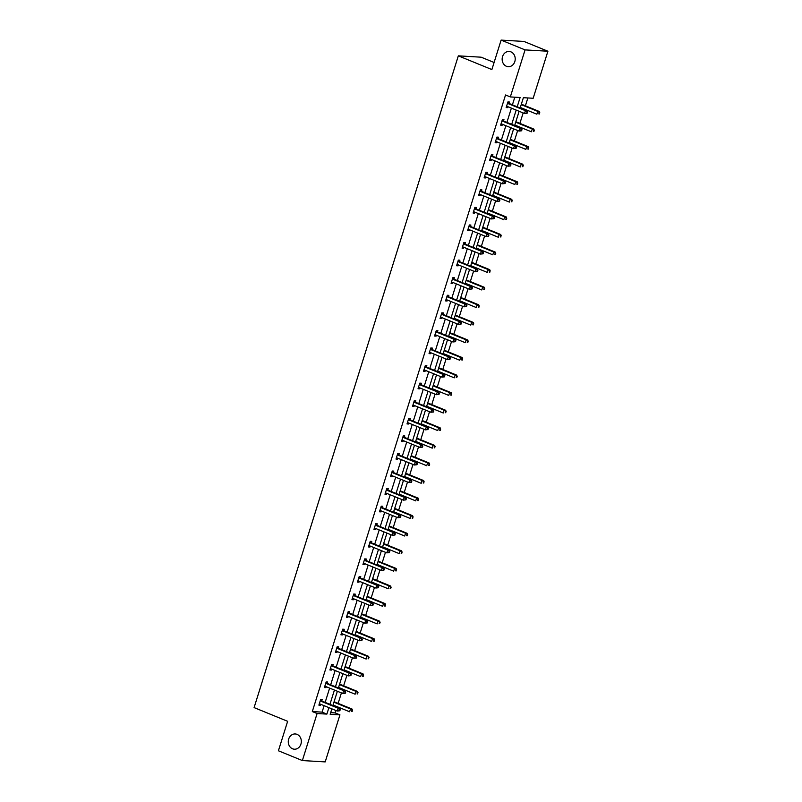 <?xml version="1.0" encoding="UTF-8"?>
<svg xmlns="http://www.w3.org/2000/svg" width="802" height="802" viewBox="0 0 802 802"><rect width="100%" height="100%" fill="white"/><g stroke="black" fill="none" stroke-linecap="round" stroke-linejoin="round"><path stroke-width="1.2" d="M297.061 734.371A7.639 6.536 93.4 0 1 301.191 743.043A7.639 6.536 93.4 0 1 294.354 749.208A7.639 6.536 93.4 0 1 292.54 748.787A7.639 6.536 93.4 0 1 288.409 740.126A7.639 6.536 93.4 0 1 295.246 733.96A7.639 6.536 93.4 0 1 297.061 734.371M510.944 51.869A7.639 6.536 93.4 0 1 515.074 60.541A7.639 6.536 93.4 0 1 508.237 66.706A7.639 6.536 93.4 0 1 506.423 66.285A7.639 6.536 93.4 0 1 502.293 57.624A7.639 6.536 93.4 0 1 509.13 51.458A7.639 6.536 93.4 0 1 510.944 51.869M494.102 62.476L481.17 57.193L458.333 55.849L254.094 707.595L287.637 721.309L278.404 750.772L302.364 760.557L317.101 713.529L326.885 714.101L328.91 707.635M458.333 55.849L491.877 69.563L501.11 40.1L523.947 41.443L547.906 51.228L533.17 98.265L523.385 97.694L520.157 107.989M330.675 712.647L335.146 712.908L335.898 710.492M336.93 707.194L337.101 706.662M338.133 703.364L341.411 692.918M342.444 689.62L342.614 689.088M343.647 685.79L346.915 675.344M347.948 672.046L348.118 671.515M349.151 668.216L352.429 657.76M353.461 654.472L353.622 653.931M354.654 650.643L357.933 640.186M358.965 636.898L359.136 636.357M360.168 633.069L363.436 622.613M364.469 619.324L364.639 618.783M365.672 615.485L368.95 605.039M369.983 601.741L370.153 601.209M371.186 597.911L374.454 587.465M375.486 584.167L375.657 583.635M376.689 580.337L379.968 569.891M381 566.593L381.161 566.062M382.193 562.763L385.471 552.317M386.504 549.019L386.674 548.488M387.707 545.19L390.975 534.744M392.008 531.445L392.178 530.914M393.211 527.616L396.489 517.16M397.521 513.871L397.692 513.33M398.724 510.042L401.992 499.586M403.025 496.298L403.195 495.756M404.228 492.468L407.506 482.012M408.539 478.714L408.699 478.182M409.732 474.884L413.01 464.438M414.043 461.14L414.213 460.609M415.246 457.31L418.514 446.864M419.546 443.566L419.717 443.035M420.749 439.737L424.027 429.291M425.06 425.992L425.23 425.461M426.263 422.163L429.531 411.717M430.564 408.418L430.734 407.887M431.767 404.589L435.045 394.133M436.077 390.845L436.238 390.303M437.27 387.015L440.549 376.559M441.581 373.271L441.752 372.729M442.784 369.441L446.052 358.985M447.085 355.697L447.255 355.156M448.288 351.857L451.566 341.411M452.599 338.113L452.769 337.582M453.802 334.284L457.07 323.838M458.102 320.539L458.273 320.008M459.305 316.71L462.584 306.264M463.616 302.966L463.777 302.434M464.809 299.136L468.087 288.69M469.12 285.392L469.29 284.86M470.323 281.562L473.591 271.116M474.624 267.818L474.794 267.287M475.827 263.988L479.105 253.532M480.137 250.244L480.308 249.703M481.34 246.415L484.608 235.958M485.641 232.67L485.812 232.129M486.844 228.841L490.122 218.385M491.155 215.086L491.315 214.555M492.348 211.257L495.626 200.811M496.659 197.513L496.829 196.981M497.862 193.683L501.13 183.237M502.162 179.939L502.333 179.407M503.365 176.109L506.643 165.663M507.676 162.365L507.846 161.834M508.879 158.535L512.147 148.089M513.18 144.791L513.35 144.26M514.383 140.962L517.661 130.505M518.693 127.217L518.854 126.676M519.886 123.388L523.165 112.932M524.197 109.643L524.368 109.102M525.4 105.814L527.856 97.954M335.146 712.908L339.938 714.863L325.201 761.9L302.364 760.557M501.11 40.1L525.069 49.894L547.906 51.228M327.306 683.264L327.707 682.011L326.163 681.921L324.399 687.555L325.943 687.645L326.234 686.712M338.324 648.116L338.715 646.853L337.171 646.763L335.406 652.397L336.95 652.487L337.241 651.565M349.341 612.969L349.732 611.705L348.188 611.615L346.424 617.249L347.968 617.339L348.258 616.407M360.359 577.821L360.75 576.558L359.206 576.468L357.441 582.102L358.985 582.192L359.276 581.26M371.366 542.663L371.767 541.41L370.223 541.32L368.459 546.944L370.003 547.034L370.293 546.112M382.384 507.516L382.785 506.252L381.241 506.162L379.476 511.796L381.01 511.887L381.311 510.954M393.401 472.368L393.792 471.105L392.248 471.015L390.484 476.649L392.028 476.739L392.318 475.807M404.419 437.21L404.81 435.957L403.266 435.867L401.501 441.501L403.045 441.591L403.336 440.659M415.436 402.063L415.827 400.81L414.283 400.709L412.519 406.343L414.063 406.434L414.353 405.511M426.443 366.915L426.844 365.652L425.301 365.562L423.536 371.196L425.08 371.286L425.371 370.354M437.461 331.767L437.862 330.504L436.318 330.414L434.554 336.048L436.087 336.138L436.388 335.206M448.478 296.61L448.869 295.357L447.326 295.266L445.561 300.9L447.105 300.991L447.396 300.058M459.496 261.462L459.887 260.199L458.343 260.109L456.579 265.743L458.122 265.833L458.413 264.911M470.513 226.314L470.904 225.051L469.36 224.961L467.596 230.595L469.14 230.685L469.431 229.753M481.521 191.167L481.922 189.904L480.378 189.813L478.614 195.447L480.157 195.538L480.448 194.605M492.538 156.009L492.939 154.756L491.395 154.666L489.631 160.3L491.165 160.39L491.466 159.458M503.556 120.861L503.947 119.598L502.403 119.508L500.638 125.142L502.182 125.232L502.473 124.31M517.21 106.786L520.117 97.503L510.333 96.932L505.541 94.967L312.309 711.564L322.093 712.136L324.118 705.68M325.151 702.382L329.632 688.096M330.665 684.808L335.136 670.522M336.168 667.234L340.639 652.948M341.672 649.65L346.153 635.374M347.186 632.076L351.657 617.801M352.69 614.502L357.171 600.227M358.203 596.929L362.674 582.653M363.707 579.355L368.178 565.069M369.211 561.781L373.692 547.495M374.724 544.207L379.196 529.922M380.228 526.623L384.709 512.348M385.742 509.049L390.213 494.774M391.246 491.476L395.717 477.2M396.749 473.902L401.231 459.626M402.263 456.328L406.734 442.052M407.767 438.754L412.248 424.469M413.281 421.18L417.752 406.895M418.784 403.606L423.255 389.321M424.288 386.023L428.769 371.747M429.802 368.449L434.273 354.173M435.306 350.875L439.787 336.599M440.819 333.301L445.29 319.026M446.323 315.727L450.794 301.442M451.827 298.154L456.308 283.868M457.34 280.58L461.812 266.294M462.844 262.996L467.325 248.72M468.358 245.422L472.829 231.146M473.862 227.848L478.333 213.573M479.365 210.274L483.847 195.999M484.879 192.701L489.35 178.415M490.383 175.127L494.864 160.841M495.897 157.553L500.368 143.267M501.4 139.979L505.872 125.693M506.904 122.395L511.385 108.12M512.418 104.821L514.804 97.192M509.059 103.288L509.46 102.024L507.917 101.934L506.152 107.568L507.696 107.658L507.987 106.726M498.052 138.435L498.443 137.172L496.899 137.082L495.135 142.716L496.679 142.806L496.969 141.884M487.035 173.583L487.426 172.33L485.882 172.24L484.117 177.874L485.661 177.964L485.952 177.031M476.017 208.741L476.408 207.477L474.864 207.387L473.1 213.021L474.644 213.111L474.934 212.179M465 243.888L465.401 242.625L463.857 242.535L462.092 248.169L463.626 248.259L463.927 247.327M453.982 279.036L454.383 277.783L452.839 277.692L451.075 283.317L452.619 283.407L452.909 282.484M442.975 314.194L443.366 312.93L441.822 312.84L440.057 318.474L441.601 318.564L441.892 317.632M431.957 349.341L432.348 348.078L430.804 347.988L429.04 353.622L430.584 353.712L430.875 352.78M420.94 384.489L421.331 383.226L419.787 383.135L418.022 388.769L419.566 388.86L419.857 387.937M409.922 419.636L410.323 418.383L408.779 418.293L407.015 423.927L408.549 424.017L408.85 423.085M398.905 454.794L399.306 453.531L397.762 453.441L395.998 459.075L397.541 459.165L397.832 458.233M387.897 489.942L388.288 488.679L386.744 488.588L384.98 494.222L386.524 494.313L386.815 493.38M376.88 525.089L377.271 523.826L375.727 523.736L373.963 529.37L375.506 529.46L375.797 528.538M365.862 560.237L366.253 558.984L364.709 558.894L362.945 564.528L364.489 564.618L364.78 563.686M354.845 595.395L355.246 594.132L353.702 594.041L351.938 599.675L353.471 599.766L353.772 598.833M343.827 630.542L344.228 629.279L342.685 629.189L340.92 634.823L342.464 634.913L342.755 633.981M332.82 665.69L333.211 664.437L331.667 664.337L329.903 669.971L331.447 670.061L331.737 669.139M321.803 700.848L322.193 699.585L320.65 699.494L318.885 705.128L320.429 705.219L320.72 704.286M312.309 711.564L317.101 713.529M510.333 96.932L525.069 49.894M331.868 708.838L330.153 714.291L339.938 714.863M519.125 111.288L514.653 125.563M513.621 128.861L509.14 143.137M508.107 146.435L503.636 160.711M502.603 164.009L498.132 178.295M497.1 181.583L492.618 195.868M491.586 199.157L487.115 213.442M486.082 216.74L481.601 231.016M480.568 234.314L476.097 248.59M475.065 251.888L470.594 266.164M469.561 269.462L465.08 283.738M464.047 287.036L459.576 301.311M458.543 304.61L454.062 318.895M453.03 322.183L448.559 336.469M447.526 339.757L443.055 354.043M442.022 357.341L437.541 371.617M436.509 374.915L432.037 389.191M431.005 392.489L426.524 406.764M425.491 410.063L421.02 424.338M419.987 427.636L415.516 441.922M414.484 445.21L410.002 459.496M408.97 462.784L404.499 477.07M403.466 480.368L398.985 494.644M397.952 497.942L393.481 512.217M392.449 515.516L387.978 529.791M386.945 533.089L382.464 547.365M381.431 550.663L376.96 564.939M375.927 568.237L371.446 582.523M370.414 585.811L365.943 600.096M364.91 603.385L360.439 617.67M359.406 620.969L354.925 635.244M353.893 638.542L349.421 652.818M348.389 656.116L343.908 670.392M342.875 673.69L338.404 687.966M337.371 691.264L332.9 705.549M329.943 704.336L334.424 690.061M335.457 686.763L339.928 672.487M340.96 669.189L345.431 654.903M346.464 651.615L350.945 637.329M351.978 634.041L356.449 619.756M357.481 616.467L361.963 602.182M362.995 598.883L367.466 584.608M368.499 581.31L372.97 567.034M374.003 563.736L378.484 549.46M379.516 546.162L383.988 531.886M385.02 528.588L389.501 514.303M390.534 511.014L395.005 496.729M396.038 493.441L400.509 479.155M401.541 475.857L406.023 461.581M407.055 458.283L411.526 444.007M412.559 440.709L417.04 426.433M418.073 423.135L422.544 408.86M423.576 405.561L428.047 391.276M429.08 387.988L433.561 373.702M434.594 370.414L439.065 356.128M440.097 352.84L444.579 338.554M445.611 335.256L450.082 320.98M451.115 317.682L455.586 303.407M456.619 300.108L461.1 285.833M462.132 282.535L466.604 268.259M467.636 264.961L472.117 250.675M473.15 247.387L477.621 233.101M478.654 229.813L483.125 215.527M484.157 212.229L488.639 197.954M489.671 194.655L494.142 180.38M495.175 177.082L499.656 162.806M500.689 159.508L505.16 145.232M506.192 141.934L510.663 127.648M511.696 124.36L516.177 110.074M322.093 712.136L326.885 714.101M506.303 107.087L507.696 107.658M500.789 124.661L502.182 125.232M495.285 142.245L496.679 142.806M489.781 159.819L491.165 160.39M484.268 177.392L485.661 177.964M478.764 194.966L480.157 195.538M473.25 212.54L474.644 213.111M467.746 230.114L469.14 230.685M462.243 247.688L463.626 248.259M456.729 265.272L458.122 265.833M451.225 282.845L452.619 283.407M445.712 300.419L447.105 300.991M440.208 317.993L441.601 318.564M434.704 335.567L436.087 336.138M429.19 353.141L430.584 353.712M423.687 370.714L425.08 371.286M418.173 388.288L419.566 388.86M412.669 405.872L414.063 406.434M407.165 423.446L408.549 424.017M401.652 441.02L403.045 441.591M396.148 458.594L397.541 459.165M390.634 476.167L392.028 476.739M385.13 493.741L386.524 494.313M379.627 511.315L381.01 511.887M374.113 528.899L375.506 529.46M368.609 546.473L370.003 547.034M363.095 564.047L364.489 564.618M357.592 581.62L358.985 582.192M352.088 599.194L353.471 599.766M346.574 616.768L347.968 617.339M341.071 634.342L342.464 634.913M335.557 651.926L336.95 652.487M330.053 669.5L331.447 670.061M324.549 687.073L325.943 687.645M319.036 704.647L320.429 705.219M527.125 113.222L527.475 112.1L526.503 113.182L527.125 113.222L524.528 113.493L507.095 106.365A1.193 1.023 -86.6 0 0 506.704 106.295L506.543 106.305M526.503 113.182L524.528 113.493L525.41 110.676L526.954 110.766L509.511 103.638A1.193 1.023 -86.6 0 1 509.18 103.408L507.877 102.054M507.516 103.197L507.636 103.318A1.193 1.023 -86.6 0 0 507.977 103.548L525.41 110.676L526.864 112.059M507.285 106.445L506.493 106.486M527.475 112.1L526.954 110.766M520.328 107.458L536.879 114.215L537.761 111.398L539.305 111.488L521.861 104.36A1.193 1.023 93.4 0 1 521.521 104.14L521.41 104.009M539.205 112.781L538.844 113.914L539.816 112.821L537.761 111.398L521.21 104.641M539.465 113.944L538.844 113.914M539.305 111.488L539.816 112.821M521.611 130.796L521.972 129.673L521.35 129.633L520.999 130.756L521.611 130.796L519.024 131.067L501.581 123.939A1.193 1.023 -86.6 0 0 501.2 123.879L501.039 123.889M520.999 130.756L519.024 131.067L519.907 128.25L521.45 128.34L504.007 121.212A1.193 1.023 -86.6 0 1 503.676 120.982L502.373 119.638M502.012 120.771L502.132 120.891A1.193 1.023 -86.6 0 0 502.463 121.122L519.907 128.25L521.35 129.633M501.781 124.019L500.979 124.059M521.972 129.673L521.45 128.34M516.107 148.37L516.458 147.247L515.846 147.207L515.496 148.34L516.107 148.37L513.521 148.641L496.077 141.513A1.193 1.023 -86.6 0 0 495.686 141.453L495.526 141.463M515.496 148.34L513.521 148.641L514.403 145.824L515.947 145.914L498.503 138.786A1.193 1.023 -86.6 0 1 498.172 138.566L496.859 137.212M496.508 138.345L496.628 138.475A1.193 1.023 -86.6 0 0 496.959 138.696L514.403 145.824L515.846 147.207M496.268 141.593L495.476 141.643M516.458 147.247L515.947 145.914M514.824 125.032L531.365 131.789L532.247 128.972L533.791 129.072L516.348 121.934A1.193 1.023 93.4 0 1 516.017 121.714L515.897 121.583M533.691 130.355L533.34 131.488L534.312 130.395L532.247 128.972L515.706 122.215M533.962 131.518L533.34 131.488M533.791 129.072L534.312 130.395M509.31 142.606L525.861 149.373L526.744 146.555L528.287 146.646L510.844 139.518A1.193 1.023 93.4 0 1 510.513 139.287L510.393 139.167M528.187 147.929L527.836 149.062L528.799 147.969L526.744 146.555L510.192 139.789M528.448 149.092L527.836 149.062M528.287 146.646L528.799 147.969M510.603 165.944L510.954 164.821L510.333 164.781L509.982 165.914L510.603 165.944L508.007 166.225L490.563 159.087A1.193 1.023 -86.6 0 0 490.182 159.027L490.022 159.037M509.982 165.914L508.007 166.225L508.889 163.407L510.433 163.498L492.989 156.36A1.193 1.023 -86.6 0 1 492.659 156.139L491.355 154.786M490.994 155.919L491.115 156.049A1.193 1.023 -86.6 0 0 491.446 156.27L508.889 163.407L510.333 164.781M490.764 159.167L489.962 159.217M510.954 164.821L510.433 163.498M503.806 160.179L520.348 166.946L521.23 164.129L522.774 164.22L505.33 157.092A1.193 1.023 93.4 0 1 504.999 156.861L504.879 156.741M522.673 165.513L522.323 166.636L523.295 165.543L521.23 164.129L504.689 157.362M522.944 166.676L522.323 166.636M522.774 164.22L523.295 165.543M505.09 183.518L505.44 182.395L504.829 182.355L504.478 183.488L505.09 183.518L502.503 183.798L485.06 176.661A1.193 1.023 -86.6 0 0 484.679 176.6L484.518 176.61M504.478 183.488L502.503 183.798L503.385 180.981L504.929 181.072L487.486 173.944A1.193 1.023 -86.6 0 1 487.155 173.713L485.842 172.36M485.491 173.493L485.611 173.623A1.193 1.023 -86.6 0 0 485.942 173.854L503.385 180.981L504.829 182.355M485.25 176.741L484.458 176.791M505.44 182.395L504.929 181.072M498.293 177.753L514.844 184.52L515.726 181.703L517.27 181.793L499.826 174.666A1.193 1.023 93.4 0 1 499.496 174.435L499.375 174.315M517.17 183.087L516.819 184.209L517.791 183.117L515.726 181.703L499.175 174.936M517.43 184.249L516.819 184.209M517.27 181.793L517.791 183.117M499.586 201.101L499.937 199.969L498.964 201.061L499.586 201.101L496.989 201.372L479.556 194.244A1.193 1.023 -86.6 0 0 479.165 194.174L479.005 194.184M498.964 201.061L496.989 201.372L497.882 198.555L499.415 198.645L481.972 191.518A1.193 1.023 -86.6 0 1 481.641 191.287L480.338 189.934M479.977 191.076L480.097 191.197A1.193 1.023 -86.6 0 0 480.438 191.427L497.882 198.555L499.325 199.939M479.746 194.325L478.954 194.365M499.937 199.969L499.415 198.645M492.789 195.327L509.34 202.094L510.222 199.277L511.766 199.367L494.323 192.239A1.193 1.023 93.4 0 1 493.982 192.009L493.872 191.889M511.666 200.66L511.305 201.783L512.277 200.69L510.222 199.277L493.671 192.51M511.927 201.823L511.305 201.783M511.766 199.367L512.277 200.69M494.072 218.675L494.433 217.542L493.811 217.512L493.461 218.635L494.072 218.675L491.486 218.946L474.042 211.818A1.193 1.023 -86.6 0 0 473.661 211.748L473.501 211.758M493.461 218.635L491.486 218.946L492.368 216.129L493.912 216.219L476.468 209.091A1.193 1.023 -86.6 0 1 476.137 208.861L474.834 207.507M474.473 208.65L474.594 208.771A1.193 1.023 -86.6 0 0 474.924 209.001L492.368 216.129L493.811 217.512M474.243 211.898L473.441 211.939M494.433 217.542L493.912 216.219M487.285 212.901L503.826 219.668L504.709 216.851L506.252 216.941L488.809 209.813A1.193 1.023 93.4 0 1 488.478 209.583L488.358 209.462M506.152 218.234L505.801 219.357L506.774 218.274L504.709 216.851L488.167 210.094M506.423 219.397L505.801 219.357M506.252 216.941L506.774 218.274M488.568 236.249L488.919 235.116L487.957 236.209L488.568 236.249L485.982 236.52L468.538 229.392A1.193 1.023 -86.6 0 0 468.147 229.322L467.987 229.332M487.957 236.209L485.982 236.52L486.864 233.703L488.408 233.793L470.964 226.665A1.193 1.023 -86.6 0 1 470.634 226.435L469.32 225.081M468.969 226.224L469.09 226.344A1.193 1.023 -86.6 0 0 469.421 226.575L486.864 233.703L488.308 235.086M468.729 229.472L467.937 229.512M488.919 235.116L488.408 233.793M481.771 230.485L498.323 237.242L499.205 234.425L500.749 234.515L483.305 227.387A1.193 1.023 93.4 0 1 482.974 227.156L482.854 227.036M500.648 235.808L500.298 236.931L501.26 235.848L499.205 234.425L482.654 227.668M500.909 236.971L500.298 236.931M500.749 234.515L501.26 235.848M483.065 253.823L483.416 252.7L482.443 253.783L483.065 253.823L480.468 254.094L463.025 246.966A1.193 1.023 -86.6 0 0 462.644 246.906L462.483 246.906M482.443 253.783L480.468 254.094L481.35 251.277L482.894 251.367L465.451 244.239A1.193 1.023 -86.6 0 1 465.12 244.008L463.817 242.665M463.456 243.798L463.576 243.918A1.193 1.023 -86.6 0 0 463.907 244.149L481.35 251.277L482.794 252.66M463.225 247.046L462.423 247.086M483.416 252.7L482.894 251.367M476.268 248.059L492.809 254.815L493.691 251.998L495.235 252.089L477.791 244.961A1.193 1.023 93.4 0 1 477.461 244.74L477.34 244.61M495.135 253.382L494.784 254.515L495.756 253.422L493.691 251.998L477.15 245.242M495.405 254.545L494.784 254.515M495.235 252.089L495.756 253.422M477.551 271.397L477.902 270.274L477.29 270.234L476.939 271.367L477.551 271.397L474.964 271.667L457.521 264.54A1.193 1.023 -86.6 0 0 457.14 264.48L456.98 264.49M476.939 271.367L474.964 271.667L475.847 268.85L477.39 268.941L459.947 261.813A1.193 1.023 -86.6 0 1 459.616 261.592L458.303 260.239M457.952 261.372L458.072 261.492A1.193 1.023 -86.6 0 0 458.403 261.723L475.847 268.85L477.29 270.234M457.711 264.62L456.919 264.67M477.902 270.274L477.39 268.941M472.047 288.971L472.398 287.848L471.426 288.941L472.047 288.971L469.451 289.241L452.017 282.114A1.193 1.023 -86.6 0 0 451.626 282.053L451.466 282.063M471.426 288.941L469.451 289.241L470.343 286.424L471.877 286.525L454.433 279.387A1.193 1.023 -86.6 0 1 454.102 279.166L452.799 277.813M452.438 278.946L452.559 279.076A1.193 1.023 -86.6 0 0 452.899 279.296L470.343 286.424L471.787 287.808M452.208 282.194L451.416 282.244M472.398 287.848L471.877 286.525M466.533 306.544L466.894 305.422L466.273 305.382L465.922 306.514L466.533 306.544L463.947 306.825L446.503 299.687A1.193 1.023 -86.6 0 0 446.123 299.627L445.962 299.637M465.922 306.514L463.947 306.825L464.829 304.008L466.373 304.098L448.93 296.971A1.193 1.023 -86.6 0 1 448.599 296.74L447.295 295.387M446.935 296.519L447.055 296.65A1.193 1.023 -86.6 0 0 447.386 296.87L464.829 304.008L466.273 305.382M446.704 299.768L445.902 299.818M466.894 305.422L466.373 304.098M461.03 324.128L461.381 322.995L460.418 324.088L461.03 324.128L458.443 324.399L441 317.271A1.193 1.023 -86.6 0 0 440.609 317.201L440.448 317.211M460.418 324.088L458.443 324.399L459.325 321.582L460.869 321.672L443.426 314.544A1.193 1.023 -86.6 0 1 443.095 314.314L441.782 312.96M441.431 314.103L441.551 314.224A1.193 1.023 -86.6 0 0 441.882 314.454L459.325 321.582L460.769 322.965M441.19 317.351L440.398 317.392M461.381 322.995L460.869 321.672M455.526 341.702L455.877 340.569L454.904 341.662L455.526 341.702L452.929 341.973L435.486 334.845A1.193 1.023 -86.6 0 0 435.105 334.775L434.945 334.785M454.904 341.662L452.929 341.973L453.812 339.156L455.356 339.246L437.912 332.118A1.193 1.023 -86.6 0 1 437.581 331.888L436.278 330.534M435.917 331.677L436.037 331.797A1.193 1.023 -86.6 0 0 436.368 332.028L453.812 339.156L455.255 340.539M435.687 334.925L434.885 334.965M455.877 340.569L455.356 339.246M450.012 359.276L450.373 358.143L449.752 358.113L449.401 359.236L450.012 359.276L447.426 359.547L429.982 352.419A1.193 1.023 -86.6 0 0 429.601 352.349L429.441 352.359M449.401 359.236L447.426 359.547L448.308 356.73L449.852 356.82L432.408 349.692A1.193 1.023 -86.6 0 1 432.077 349.461L430.764 348.108M430.413 349.251L430.534 349.371A1.193 1.023 -86.6 0 0 430.864 349.602L448.308 356.73L449.752 358.113M430.173 352.499L429.381 352.539M450.373 358.143L449.852 356.82M444.508 376.85L444.859 375.727L443.887 376.81L444.508 376.85L441.912 377.12L424.479 369.993A1.193 1.023 -86.6 0 0 424.088 369.922L423.927 369.933M443.887 376.81L441.912 377.12L442.804 374.303L444.338 374.394L426.895 367.266A1.193 1.023 -86.6 0 1 426.564 367.035L425.26 365.682M424.9 366.825L425.02 366.945A1.193 1.023 -86.6 0 0 425.361 367.176L442.804 374.303L444.248 375.687M424.669 370.073L423.877 370.113M444.859 375.727L444.338 374.394M438.995 394.424L439.356 393.301L438.734 393.261L438.383 394.383L438.995 394.424L436.408 394.694L418.965 387.567A1.193 1.023 -86.6 0 0 418.584 387.506L418.423 387.516M438.383 394.383L436.408 394.694L437.29 391.877L438.834 391.967L421.391 384.84A1.193 1.023 -86.6 0 1 421.06 384.609L419.757 383.266M419.396 384.399L419.516 384.519A1.193 1.023 -86.6 0 0 419.847 384.749L437.29 391.877L438.734 393.261M419.165 387.647L418.363 387.687M439.356 393.301L438.834 391.967M433.491 411.997L433.842 410.875L433.23 410.835L432.88 411.967L433.491 411.997L430.905 412.268L413.461 405.14A1.193 1.023 -86.6 0 0 413.07 405.08L412.91 405.09M432.88 411.967L430.905 412.268L431.787 409.451L433.331 409.541L415.887 402.414A1.193 1.023 -86.6 0 1 415.556 402.193L414.243 400.84M413.892 401.972L414.012 402.103A1.193 1.023 -86.6 0 0 414.343 402.323L431.787 409.451L433.23 410.835M413.652 405.221L412.86 405.271M433.842 410.875L433.331 409.541M427.987 429.571L428.338 428.448L427.717 428.408L427.366 429.541L427.987 429.571L425.391 429.852L407.947 422.714A1.193 1.023 -86.6 0 0 407.566 422.654L407.406 422.664M427.366 429.541L425.391 429.852L426.273 427.035L427.817 427.125L410.373 419.987A1.193 1.023 -86.6 0 1 410.043 419.767L408.739 418.413M408.378 419.546L408.499 419.677A1.193 1.023 -86.6 0 0 408.83 419.897L426.273 427.035L427.717 428.408M408.148 422.794L407.346 422.844M428.338 428.448L427.817 427.125M470.754 265.632L487.305 272.399L488.187 269.582L489.731 269.673L472.288 262.535A1.193 1.023 93.4 0 1 471.957 262.314L471.837 262.184M489.631 270.956L489.28 272.089L490.253 270.996L488.187 269.582L471.636 262.815M489.892 272.119L489.28 272.089M489.731 269.673L490.253 270.996M465.25 283.206L481.801 289.973L482.684 287.156L484.228 287.246L466.784 280.119A1.193 1.023 93.4 0 1 466.443 279.888L466.333 279.768M484.127 288.53L483.766 289.662L484.739 288.57L482.684 287.156L466.132 280.389M484.388 289.692L483.766 289.662M484.228 287.246L484.739 288.57M459.747 300.78L476.288 307.547L477.17 304.73L478.714 304.82L461.27 297.692A1.193 1.023 93.4 0 1 460.939 297.462L460.819 297.341M478.614 306.113L478.263 307.236L479.235 306.143L477.17 304.73L460.629 297.963M478.884 307.276L478.263 307.236M478.714 304.82L479.235 306.143M454.233 318.354L470.784 325.121L471.666 322.304L473.21 322.394L455.767 315.266A1.193 1.023 93.4 0 1 455.436 315.036L455.315 314.915M473.11 323.687L472.759 324.81L473.721 323.717L471.666 322.304L455.115 315.537M473.37 324.85L472.759 324.81M473.21 322.394L473.721 323.717M448.729 335.928L465.27 342.695L466.152 339.878L467.696 339.968L450.253 332.84A1.193 1.023 93.4 0 1 449.922 332.609L449.802 332.489M467.596 341.261L467.245 342.384L468.218 341.301L466.152 339.878L449.611 333.111M467.867 342.424L467.245 342.384M467.696 339.968L468.218 341.301M443.215 353.512L459.767 360.268L460.649 357.451L462.193 357.542L444.749 350.414A1.193 1.023 93.4 0 1 444.418 350.183L444.298 350.063M462.092 358.835L461.741 359.958L462.714 358.875L460.649 357.451L444.097 350.695M462.353 359.998L461.741 359.958M462.193 357.542L462.714 358.875M437.712 371.085L454.263 377.842L455.145 375.025L456.689 375.115L439.245 367.988A1.193 1.023 93.4 0 1 438.905 367.767L438.794 367.637M456.589 376.409L456.228 377.541L457.2 376.449L455.145 375.025L438.594 368.268M456.849 377.572L456.228 377.541M456.689 375.115L457.2 376.449M432.208 388.659L448.749 395.416L449.631 392.609L451.175 392.699L433.732 385.562A1.193 1.023 93.4 0 1 433.401 385.341L433.28 385.211M451.075 393.982L450.724 395.115L451.696 394.023L449.631 392.609L433.09 385.842M451.346 395.145L450.724 395.115M451.175 392.699L451.696 394.023M426.694 406.233L443.245 413L444.128 410.183L445.671 410.273L428.228 403.145A1.193 1.023 93.4 0 1 427.897 402.915L427.777 402.794M445.571 411.556L445.22 412.689L446.183 411.596L444.128 410.183L427.576 403.416M445.832 412.719L445.22 412.689M445.671 410.273L446.183 411.596M421.19 423.807L437.732 430.574L438.614 427.757L440.158 427.847L422.714 420.719A1.193 1.023 93.4 0 1 422.383 420.489L422.263 420.368M440.057 429.14L439.707 430.263L440.679 429.17L438.614 427.757L422.073 420.99M440.328 430.303L439.707 430.263M440.158 427.847L440.679 429.17M422.474 447.145L422.834 446.022L422.213 445.982L421.862 447.115L422.474 447.145L419.887 447.426L402.444 440.288A1.193 1.023 -86.6 0 0 402.063 440.228L401.902 440.238M421.862 447.115L419.887 447.426L420.769 444.609L422.313 444.699L404.87 437.571A1.193 1.023 -86.6 0 1 404.539 437.341L403.226 435.987M402.875 437.12L402.995 437.25A1.193 1.023 -86.6 0 0 403.326 437.481L420.769 444.609L422.213 445.982M402.634 440.368L401.842 440.418M422.834 446.022L422.313 444.699M415.677 441.381L432.228 448.148L433.11 445.331L434.654 445.421L417.21 438.293A1.193 1.023 93.4 0 1 416.88 438.062L416.759 437.942M434.554 446.714L434.203 447.837L435.175 446.744L433.11 445.331L416.559 438.564M434.814 447.877L434.203 447.837M434.654 445.421L435.175 446.744M416.97 464.729L417.321 463.596L416.348 464.689L416.97 464.729L414.373 465L396.94 457.872A1.193 1.023 -86.6 0 0 396.549 457.802L396.388 457.812M416.348 464.689L414.373 465L415.266 462.183L416.799 462.273L399.356 455.145A1.193 1.023 -86.6 0 1 399.025 454.914L397.722 453.561M397.361 454.704L397.481 454.824A1.193 1.023 -86.6 0 0 397.822 455.055L415.266 462.183L416.709 463.566M397.13 457.952L396.338 457.992M417.321 463.596L416.799 462.273M410.173 458.955L426.724 465.721L427.606 462.904L429.15 462.995L411.707 455.867A1.193 1.023 93.4 0 1 411.366 455.636L411.256 455.516M429.05 464.288L428.689 465.411L429.661 464.318L427.606 462.904L411.055 456.137M429.311 465.451L428.689 465.411M429.15 462.995L429.661 464.318M411.456 482.303L411.817 481.17L411.195 481.14L410.845 482.263L411.456 482.303L408.87 482.573L391.426 475.446A1.193 1.023 -86.6 0 0 391.045 475.375L390.885 475.385M410.845 482.263L408.87 482.573L409.752 479.756L411.296 479.847L393.852 472.719A1.193 1.023 -86.6 0 1 393.521 472.488L392.218 471.135M391.857 472.278L391.977 472.398A1.193 1.023 -86.6 0 0 392.308 472.629L409.752 479.756L411.195 481.14M391.627 475.526L390.825 475.566M411.817 481.17L411.296 479.847M404.669 476.528L421.21 483.295L422.093 480.478L423.636 480.568L406.193 473.441A1.193 1.023 93.4 0 1 405.862 473.21L405.742 473.09M423.536 481.862L423.185 482.984L424.158 481.902L422.093 480.478L405.551 473.721M423.807 483.025L423.185 482.984M423.636 480.568L424.158 481.902M405.952 499.877L406.303 498.744L405.341 499.836L405.952 499.877L403.366 500.147L385.922 493.019A1.193 1.023 -86.6 0 0 385.531 492.949L385.371 492.959M405.341 499.836L403.366 500.147L404.248 497.33L405.792 497.42L388.348 490.293A1.193 1.023 -86.6 0 1 388.018 490.062L386.704 488.709M386.353 489.852L386.474 489.972A1.193 1.023 -86.6 0 0 386.805 490.202L404.248 497.33L405.692 498.714M386.113 493.1L385.321 493.14M406.303 498.744L405.792 497.42M399.155 494.112L415.707 500.869L416.589 498.052L418.133 498.142L400.689 491.014A1.193 1.023 93.4 0 1 400.358 490.784L400.238 490.664M418.032 499.435L417.682 500.558L418.644 499.476L416.589 498.052L400.038 491.295M418.293 500.598L417.682 500.558M418.133 498.142L418.644 499.476M400.449 517.45L400.799 516.328L400.178 516.288L399.827 517.41L400.449 517.45L397.852 517.721L380.409 510.593A1.193 1.023 -86.6 0 0 380.028 510.533L379.867 510.533M399.827 517.41L397.852 517.721L398.734 514.904L400.278 514.994L382.835 507.866A1.193 1.023 -86.6 0 1 382.504 507.636L381.201 506.293M380.84 507.425L380.96 507.546A1.193 1.023 -86.6 0 0 381.291 507.776L398.734 514.904L400.178 516.288M380.609 510.673L379.807 510.714M400.799 516.328L400.278 514.994M393.652 511.686L410.193 518.443L411.075 515.626L412.619 515.716L395.175 508.588A1.193 1.023 93.4 0 1 394.845 508.368L394.724 508.237M412.529 517.009L412.168 518.142L413.14 517.049L411.075 515.626L394.534 508.869M412.789 518.172L412.168 518.142M412.619 515.716L413.14 517.049M394.935 535.024L395.296 533.901L394.674 533.861L394.323 534.994L394.935 535.024L392.348 535.295L374.905 528.167A1.193 1.023 -86.6 0 0 374.524 528.107L374.364 528.117M394.323 534.994L392.348 535.295L393.231 532.478L394.774 532.568L377.331 525.44A1.193 1.023 -86.6 0 1 377 525.22L375.687 523.866M375.336 524.999L375.456 525.13A1.193 1.023 -86.6 0 0 375.787 525.35L393.231 532.478L394.674 533.861M375.095 528.247L374.303 528.297M395.296 533.901L394.774 532.568M388.138 529.26L404.689 536.027L405.571 533.21L407.115 533.3L389.672 526.162A1.193 1.023 93.4 0 1 389.341 525.942L389.221 525.811M407.015 534.583L406.664 535.716L407.637 534.623L405.571 533.21L389.02 526.443M407.276 535.746L406.664 535.716M407.115 533.3L407.637 534.623M389.431 552.598L389.782 551.475L388.81 552.568L389.431 552.598L386.835 552.869L369.401 545.741A1.193 1.023 -86.6 0 0 369.01 545.681L368.85 545.691M388.81 552.568L386.835 552.869L387.727 550.052L389.261 550.152L371.817 543.014A1.193 1.023 -86.6 0 1 371.486 542.794L370.183 541.44M369.822 542.573L369.943 542.703A1.193 1.023 -86.6 0 0 370.283 542.924L387.727 550.052L389.17 551.435M369.592 545.821L368.8 545.871M389.782 551.475L389.261 550.152M382.634 546.834L399.185 553.601L400.068 550.784L401.612 550.874L384.168 543.746A1.193 1.023 93.4 0 1 383.827 543.515L383.717 543.395M401.511 552.167L401.15 553.29L402.123 552.197L400.068 550.784L383.516 544.017M401.772 553.32L401.15 553.29M401.612 550.874L402.123 552.197M383.917 570.172L384.278 569.049L383.657 569.009L383.306 570.142L383.917 570.172L381.331 570.453L363.887 563.315A1.193 1.023 -86.6 0 0 363.507 563.255L363.346 563.265M383.306 570.142L381.331 570.453L382.213 567.636L383.757 567.726L366.313 560.598A1.193 1.023 -86.6 0 1 365.983 560.367L364.679 559.014M364.319 560.147L364.439 560.277A1.193 1.023 -86.6 0 0 364.77 560.498L382.213 567.636L383.657 569.009M364.088 563.395L363.286 563.445M384.278 569.049L383.757 567.726M377.13 564.407L393.672 571.174L394.554 568.357L396.098 568.448L378.654 561.32A1.193 1.023 93.4 0 1 378.323 561.089L378.203 560.969M395.998 569.741L395.647 570.864L396.619 569.771L394.554 568.357L378.013 561.59M396.268 570.904L395.647 570.864M396.098 568.448L396.619 569.771M378.414 587.756L378.765 586.623L377.802 587.716L378.414 587.756L375.827 588.026L358.384 580.899A1.193 1.023 -86.6 0 0 358.003 580.828L357.832 580.838M377.802 587.716L375.827 588.026L376.709 585.209L378.253 585.3L360.81 578.172A1.193 1.023 -86.6 0 1 360.479 577.941L359.166 576.588M358.815 577.731L358.935 577.851A1.193 1.023 -86.6 0 0 359.266 578.082L376.709 585.209L378.153 586.593M358.574 580.979L357.782 581.019M378.765 586.623L378.253 585.3M371.617 581.981L388.168 588.748L389.05 585.931L390.594 586.021L373.151 578.894A1.193 1.023 93.4 0 1 372.82 578.663L372.699 578.543M390.494 587.315L390.143 588.437L391.105 587.345L389.05 585.931L372.499 579.164M390.754 588.478L390.143 588.437M390.594 586.021L391.105 587.345M372.91 605.33L373.261 604.197L372.288 605.289L372.91 605.33L370.313 605.6L352.87 598.472A1.193 1.023 -86.6 0 0 352.489 598.402L352.329 598.412M372.288 605.289L370.313 605.6L371.196 602.783L372.74 602.873L355.296 595.746A1.193 1.023 -86.6 0 1 354.965 595.515L353.662 594.162M353.301 595.305L353.421 595.425A1.193 1.023 -86.6 0 0 353.752 595.655L371.196 602.783L372.639 604.167M353.07 598.553L352.268 598.593M373.261 604.197L372.74 602.873M366.113 599.555L382.654 606.322L383.536 603.505L385.08 603.595L367.637 596.467A1.193 1.023 93.4 0 1 367.306 596.237L367.186 596.117M384.99 604.888L384.629 606.011L385.602 604.929L383.536 603.505L366.995 596.738M385.251 606.051L384.629 606.011M385.08 603.595L385.602 604.929M367.396 622.903L367.757 621.771L367.136 621.74L366.785 622.863L367.396 622.903L364.81 623.174L347.366 616.046A1.193 1.023 -86.6 0 0 346.985 615.976L346.825 615.986M366.785 622.863L364.81 623.174L365.692 620.357L367.236 620.447L349.792 613.319A1.193 1.023 -86.6 0 1 349.461 613.089L348.148 611.736M347.797 612.878L347.918 612.999A1.193 1.023 -86.6 0 0 348.248 613.229L365.692 620.357L367.136 621.74M347.557 616.126L346.765 616.167M367.757 621.771L367.236 620.447M360.599 617.139L377.151 623.896L378.033 621.079L379.577 621.169L362.133 614.041A1.193 1.023 93.4 0 1 361.802 613.811L361.682 613.69M379.476 622.462L379.125 623.585L380.098 622.502L378.033 621.079L361.481 614.322M379.737 623.625L379.125 623.585M379.577 621.169L380.098 622.502M361.892 640.477L362.243 639.354L361.271 640.437L361.892 640.477L359.296 640.748L341.863 633.62A1.193 1.023 -86.6 0 0 341.472 633.56L341.311 633.56M361.271 640.437L359.296 640.748L360.188 637.931L361.722 638.021L344.279 630.893A1.193 1.023 -86.6 0 1 343.948 630.663L342.644 629.309M342.284 630.452L342.404 630.572A1.193 1.023 -86.6 0 0 342.745 630.803L360.188 637.931L361.632 639.314M342.053 633.7L341.261 633.74M362.243 639.354L361.722 638.021M355.096 634.713L371.647 641.47L372.529 638.653L374.073 638.743L356.629 631.615A1.193 1.023 93.4 0 1 356.288 631.395L356.178 631.264M373.973 640.036L373.612 641.169L374.584 640.076L372.529 638.653L355.978 631.896M374.233 641.199L373.612 641.169M374.073 638.743L374.584 640.076M356.389 658.051L356.74 656.928L356.118 656.888L355.767 658.011L356.389 658.051L353.792 658.322L336.349 651.194A1.193 1.023 -86.6 0 0 335.968 651.134L335.807 651.144M355.767 658.011L353.792 658.322L354.674 655.505L356.218 655.595L338.775 648.467A1.193 1.023 -86.6 0 1 338.444 648.237L337.141 646.893M336.78 648.026L336.9 648.146A1.193 1.023 -86.6 0 0 337.231 648.377L354.674 655.505L356.118 656.888M336.549 651.274L335.747 651.324M356.74 656.928L356.218 655.595M349.592 652.287L366.133 659.043L367.015 656.236L368.559 656.327L351.116 649.189A1.193 1.023 93.4 0 1 350.785 648.968L350.664 648.838M368.459 657.61L368.108 658.743L369.08 657.65L367.015 656.236L350.474 649.47M368.73 658.773L368.108 658.743M368.559 656.327L369.08 657.65M350.875 675.625L351.226 674.502L350.614 674.462L350.263 675.595L350.875 675.625L348.289 675.896L330.845 668.768A1.193 1.023 -86.6 0 0 330.464 668.708L330.294 668.718M350.263 675.595L348.289 675.896L349.171 673.078L350.715 673.169L333.271 666.041A1.193 1.023 -86.6 0 1 332.94 665.82L331.627 664.467M331.276 665.6L331.396 665.73A1.193 1.023 -86.6 0 0 331.727 665.951L349.171 673.078L350.614 674.462M331.036 668.848L330.244 668.898M351.226 674.502L350.715 673.169M344.078 669.86L360.629 676.627L361.512 673.81L363.055 673.901L345.612 666.773A1.193 1.023 93.4 0 1 345.281 666.542L345.161 666.422M362.955 675.184L362.604 676.317L363.567 675.224L361.512 673.81L344.96 667.043M363.216 676.347L362.604 676.317M363.055 673.901L363.567 675.224M345.371 693.199L345.722 692.076L345.101 692.036L344.75 693.169L345.371 693.199L342.775 693.479L325.331 686.342A1.193 1.023 -86.6 0 0 324.95 686.281L324.79 686.291M344.75 693.169L342.775 693.479L343.657 690.662L345.201 690.753L327.757 683.615A1.193 1.023 -86.6 0 1 327.427 683.394L326.123 682.041M325.762 683.174L325.883 683.304A1.193 1.023 -86.6 0 0 326.213 683.525L343.657 690.662L345.101 692.036M325.532 686.422L324.73 686.472M345.722 692.076L345.201 690.753M338.574 687.434L355.116 694.201L355.998 691.384L357.542 691.474L340.098 684.347A1.193 1.023 93.4 0 1 339.767 684.116L339.647 683.996M357.451 692.768L357.09 693.89L358.063 692.798L355.998 691.384L339.457 684.617M357.712 693.931L357.09 693.89M357.542 691.474L358.063 692.798M339.858 710.772L340.218 709.65L339.597 709.61L339.246 710.742L339.858 710.772L337.271 711.053L319.828 703.925A1.193 1.023 -86.6 0 0 319.447 703.855L319.286 703.865M339.246 710.742L337.271 711.053L338.153 708.236L339.697 708.326L322.254 701.199A1.193 1.023 -86.6 0 1 321.923 700.968L320.61 699.615M320.259 700.747L320.379 700.878A1.193 1.023 -86.6 0 0 320.71 701.108L338.153 708.236L339.597 709.61M320.018 703.996L319.226 704.046M340.218 709.65L339.697 708.326M333.061 705.008L349.612 711.775L350.494 708.958L352.038 709.048L334.594 701.92A1.193 1.023 93.4 0 1 334.264 701.69L334.143 701.57M351.938 710.341L351.587 711.464L352.559 710.371L350.494 708.958L333.943 702.191M352.198 711.504L351.587 711.464M352.038 709.048L352.559 710.371M507.636 103.318L509.18 103.408M507.977 103.548L509.511 103.638M521.861 104.36L521.31 104.33M502.132 120.891L503.676 120.982M502.463 121.122L504.007 121.212M496.628 138.475L498.172 138.566M496.959 138.696L498.503 138.786M516.348 121.934L515.796 121.904M510.844 139.518L510.293 139.478M491.115 156.049L492.659 156.139M491.446 156.27L492.989 156.36M505.33 157.092L504.779 157.052M485.611 173.623L487.155 173.713M485.942 173.854L487.486 173.944M499.826 174.666L499.275 174.635M480.097 191.197L481.641 191.287M480.438 191.427L481.972 191.518M494.323 192.239L493.771 192.209M474.594 208.771L476.137 208.861M474.924 209.001L476.468 209.091M488.809 209.813L488.258 209.783M469.09 226.344L470.634 226.435M469.421 226.575L470.964 226.665M483.305 227.387L482.754 227.357M463.576 243.918L465.12 244.008M463.907 244.149L465.451 244.239M477.791 244.961L477.24 244.931M458.072 261.492L459.616 261.592M458.403 261.723L459.947 261.813M452.559 279.076L454.102 279.166M452.899 279.296L454.433 279.387M447.055 296.65L448.599 296.74M447.386 296.87L448.93 296.971M441.551 314.224L443.095 314.314M441.882 314.454L443.426 314.544M436.037 331.797L437.581 331.888M436.368 332.028L437.912 332.118M430.534 349.371L432.077 349.461M430.864 349.602L432.408 349.692M425.02 366.945L426.564 367.035M425.361 367.176L426.895 367.266M419.516 384.519L421.06 384.609M419.847 384.749L421.391 384.84M414.012 402.103L415.556 402.193M414.343 402.323L415.887 402.414M408.499 419.677L410.043 419.767M408.83 419.897L410.373 419.987M472.288 262.535L471.736 262.505M466.784 280.119L466.233 280.078M461.27 297.692L460.719 297.652M455.767 315.266L455.215 315.236M450.253 332.84L449.701 332.81M444.749 350.414L444.198 350.384M439.245 367.988L438.694 367.958M433.732 385.562L433.18 385.531M428.228 403.145L427.677 403.105M422.714 420.719L422.163 420.679M402.995 437.25L404.539 437.341M403.326 437.481L404.87 437.571M417.21 438.293L416.659 438.263M397.481 454.824L399.025 454.914M397.822 455.055L399.356 455.145M411.707 455.867L411.155 455.837M391.977 472.398L393.521 472.488M392.308 472.629L393.852 472.719M406.193 473.441L405.642 473.411M386.474 489.972L388.018 490.062M386.805 490.202L388.348 490.293M400.689 491.014L400.138 490.984M380.96 507.546L382.504 507.636M381.291 507.776L382.835 507.866M395.175 508.588L394.624 508.558M375.456 525.13L377 525.22M375.787 525.35L377.331 525.44M389.672 526.162L389.12 526.132M369.943 542.703L371.486 542.794M370.283 542.924L371.817 543.014M384.168 543.746L383.617 543.706M364.439 560.277L365.983 560.367M364.77 560.498L366.313 560.598M378.654 561.32L378.103 561.29M358.935 577.851L360.479 577.941M359.266 578.082L360.81 578.172M373.151 578.894L372.599 578.864M353.421 595.425L354.965 595.515M353.752 595.655L355.296 595.746M367.637 596.467L367.085 596.437M347.918 612.999L349.461 613.089M348.248 613.229L349.792 613.319M362.133 614.041L361.582 614.011M342.404 630.572L343.948 630.663M342.745 630.803L344.279 630.893M356.629 631.615L356.078 631.585M336.9 648.146L338.444 648.237M337.231 648.377L338.775 648.467M351.116 649.189L350.564 649.159M331.396 665.73L332.94 665.82M331.727 665.951L333.271 666.041M345.612 666.773L345.06 666.733M325.883 683.304L327.427 683.394M326.213 683.525L327.757 683.615M340.098 684.347L339.547 684.307M320.379 700.878L321.923 700.968M320.71 701.108L322.254 701.199M334.594 701.92L334.043 701.89"/></g></svg>
